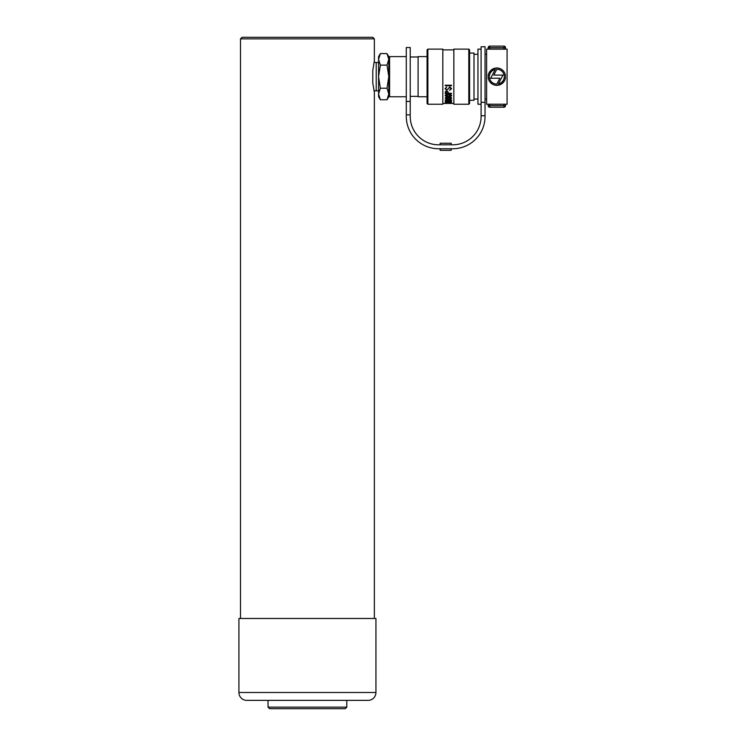 <?xml version="1.0" encoding="UTF-8"?>
<svg xmlns="http://www.w3.org/2000/svg" width="746" height="746" viewBox="0 0 746 746"><rect width="100%" height="100%" fill="white"/><g stroke="black" fill="none" stroke-linecap="round" stroke-linejoin="round"><path stroke-width="1.12" d="M346.797 707.124L345.221 708.7L269.623 708.7L268.047 707.124L346.797 707.124L346.797 700.373M268.047 707.124L268.047 700.373M374.035 62.356L376.208 62.496L376.208 90.853L378.567 90.853M387.015 88.224L388.806 93.996L387.015 99.768L380.357 99.768L378.567 93.996L380.357 88.224L387.015 88.224L388.806 76.67L387.015 65.126L380.357 65.126L378.567 59.354L380.357 53.581L387.015 53.581L388.806 59.354L387.015 65.126M380.357 88.224L378.567 76.67L380.357 65.126M380.357 53.581L378.567 56.668L378.567 94.024M387.015 99.768L388.806 96.682L388.806 56.668L387.015 53.581M378.567 93.996L378.567 96.682L380.357 99.768M388.806 95.227L388.806 93.996M388.806 59.354L388.806 57.377L389.589 56.593L389.589 96.756L406.29 96.756M427.076 96.756L418.096 96.756L418.096 56.593L427.076 56.593M427.076 103.452L427.076 49.898L427.868 49.115L427.868 104.235L427.076 103.452M468.814 49.115L469.598 49.898L469.598 103.452L468.814 104.235L468.814 49.115L453.848 49.115L453.848 104.235L468.814 104.235M427.868 104.235L442.826 104.235L442.826 49.115L427.868 49.115M453.848 49.898L442.826 49.898M447.637 103.452L442.826 103.452M447.637 103.424L453.848 103.452M451.591 88.671L449.838 86.834L447.497 89.52L446.705 89.781L445.53 88.606L446.714 86.993L445.064 88.625L446.668 90.219L449.829 87.319L451.125 88.709L449.624 90.369L451.591 88.671M450.817 96.476L451.675 95.581L450.817 94.649L448.402 94.425L445.996 94.649L445.138 95.581L445.996 96.476L450.817 96.476L445.996 96.476M450.817 102.361L451.675 101.941L450.817 101.456L448.402 101.335L445.996 101.456L445.138 101.941L445.996 102.361L450.817 102.361L445.996 102.361M451.517 103.06L445.297 102.957L451.517 102.957M450.817 100.878L451.675 100.29L450.817 99.647L448.402 99.488L445.996 99.647L445.138 100.29L445.996 100.878L450.817 100.878L445.996 100.878M445.996 97.372L445.138 98.155L445.996 98.901L450.817 98.901L451.675 98.155L450.817 97.372L445.996 97.372M451.517 93.259L448.682 93.259L446.891 90.928L445.567 91.376L445.213 93.632L451.517 93.632L445.213 93.511L445.213 92.681M451.517 85.743L451.517 85.221L445.213 85.221L445.213 85.743L451.517 85.743M446.481 103.134L445.297 102.901M451.675 101.81L450.817 102.23M445.996 102.23L445.138 101.81M451.199 101.932L445.614 101.932L451.199 101.932L448.402 101.4L445.614 101.932M451.675 100.16L450.817 100.757M445.996 100.757L445.138 100.16M451.199 100.281L448.402 100.803L445.614 100.281L448.402 99.74L451.199 100.281L448.402 99.619L445.614 100.281M451.675 98.034L450.817 98.901M450.817 98.78L445.996 98.901M445.996 98.78L445.138 98.034M451.199 98.155L448.402 98.798L445.614 98.155L448.402 97.484L451.199 98.155L448.402 97.362L445.614 98.155M451.675 95.46L450.817 96.355M445.996 96.355L445.138 95.46M451.199 95.581L448.402 96.346L445.614 95.581L448.402 94.779L451.199 95.581L448.402 94.658L445.614 95.581M448.206 92.616L448.206 93.259L445.688 93.259L446.957 91.348L448.206 92.616L447.992 91.758M447.992 91.637L446.957 91.348M446.957 91.226L445.688 92.625M446.714 86.993L445.53 88.606M451.125 88.709L449.829 87.189L446.668 90.219M446.668 90.098L445.064 88.494M451.591 88.541L449.624 89.93M451.517 85.221L445.213 85.221M496.789 69.247A7.432 7.432 0 0 1 496.827 69.247L493.805 75.104L502.935 75.104L498.44 83.925A7.432 7.432 0 0 0 504.231 77.304L505.49 77.304L505.228 78.871M500.016 68.595L501.284 69.219M501.471 69.331L502.729 70.311M502.739 70.32L503.755 71.429M503.82 71.523L504.753 73.127M496.827 69.247A7.432 7.432 0 0 1 504.231 76.045L505.49 76.045A8.682 8.682 0 0 0 496.827 67.989A8.682 8.682 0 0 0 488.164 76.045L488.425 74.479M505.508 49.124L505.508 47.697L503.932 47.697L503.932 49.217L505.508 49.124L488.182 49.124L488.182 47.697L488.182 49.115L486.616 49.115L486.616 104.235L488.182 104.235L488.182 105.652L489.758 105.652L489.758 104.132L488.182 104.226L505.508 104.226L505.508 105.652L505.508 104.235L507.084 104.235L507.084 49.115L505.508 49.115M488.434 74.432L488.826 73.285M489.003 72.903L490.887 70.338M490.915 70.311L493.628 68.595L496.827 67.989M505.219 78.917L504.818 80.064M504.65 80.447L502.767 83.011M502.739 83.039L500.025 84.755L497.116 85.352M493.638 84.755L492.369 84.13M492.183 84.018L489.898 81.92M489.833 81.827L488.9 80.223M486.616 54.309L485.04 54.309M486.616 99.041L485.04 99.041M481.095 49.115L477.953 49.115L477.953 104.235L481.095 104.235M477.953 54.309L474.008 54.309M477.953 99.041L474.008 99.041M469.598 100.3L474.008 100.3L474.008 53.05L469.598 53.05M488.164 76.045L489.423 76.045A7.432 7.432 0 0 1 495.213 69.425L490.709 78.246L499.848 78.246L496.864 84.102A7.432 7.432 0 0 1 489.423 77.304L488.164 77.304A8.682 8.682 0 0 0 496.827 85.361A8.682 8.682 0 0 0 505.49 77.304M488.182 104.226L488.182 105.652A1.576 1.576 0 0 0 489.758 107.228L489.758 105.652L505.508 105.652A1.576 1.576 0 0 1 503.932 107.228L489.758 107.228M489.758 49.217L489.758 47.697L503.932 47.697L503.932 46.121L489.758 46.121L503.932 46.121A1.576 1.576 0 0 1 505.508 47.697M488.182 47.697A1.576 1.576 0 0 1 489.758 46.121L489.758 47.697L488.182 47.697M410.225 47.539L410.225 116.46A28.348 28.348 0 0 0 438.573 144.808L452.747 144.808A28.348 28.348 0 0 0 481.095 116.46L481.095 46.746L485.04 46.746L485.04 116.46A32.283 32.283 0 0 1 452.747 148.752L438.573 148.752A32.283 32.283 0 0 1 406.29 116.46L406.29 47.539L410.225 47.539M440.149 144.808L440.149 143.241L451.171 143.241L451.171 144.808M440.149 148.752L440.149 150.328L451.171 150.328L451.171 148.752M242.068 37.3L372.786 37.3L374.361 38.876L240.492 38.876L242.068 37.3M374.361 618.471L374.361 92.42L372.786 82.974L372.786 70.376L374.361 60.92L374.361 38.876M240.492 618.471L240.492 38.876M238.916 692.493A7.87 7.87 0 0 0 246.786 700.373L368.067 700.373A7.87 7.87 0 0 0 375.937 692.493L375.937 618.471L238.916 618.471L238.916 692.493L375.937 692.493M503.932 104.132L503.932 107.228A1.576 1.576 0 0 0 505.508 105.652M410.225 101.447L406.29 101.447M481.095 102.286L485.04 102.286M481.095 115.761L485.04 115.761M410.225 114.837L406.29 114.837M373.988 90.76L376.208 90.853M376.208 62.496L378.567 62.496M406.29 56.593L389.589 56.593M418.096 56.985L410.225 56.985M418.096 96.365L410.225 96.365M388.806 95.973L389.589 96.756"/></g></svg>
